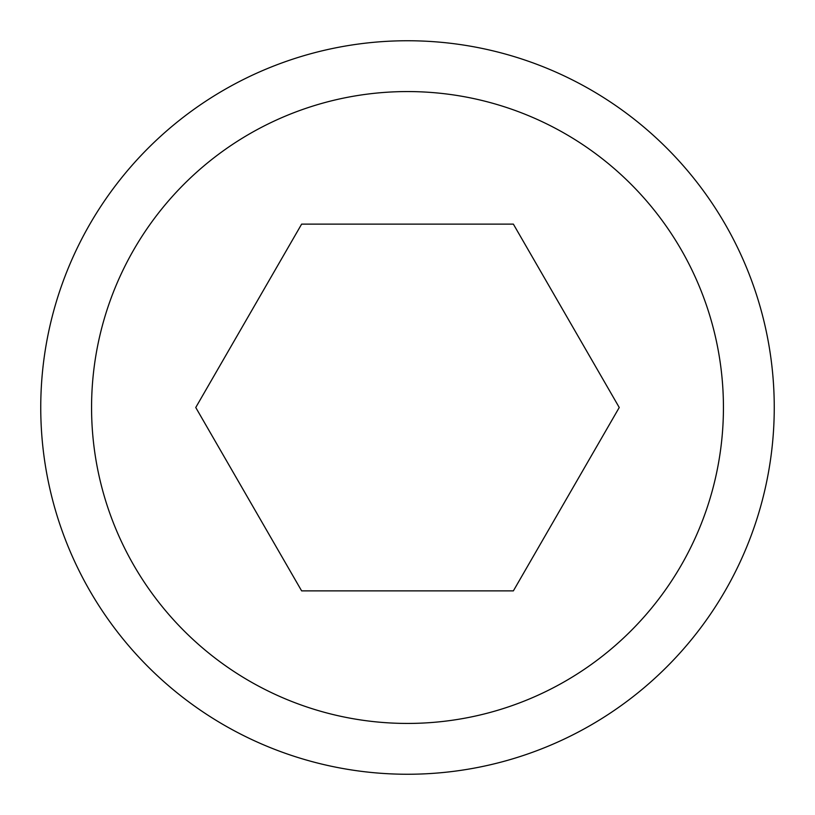 <?xml version="1.0" encoding="UTF-8"?>
<svg xmlns="http://www.w3.org/2000/svg" width="815" height="815" viewBox="0 0 815 815"><rect width="100%" height="100%" fill="white"/><g stroke="black" fill="none" stroke-linecap="round" stroke-linejoin="round"><path stroke-width="1.22" d="M774.25 407.5A366.75 366.75 0 0 0 407.5 40.75A366.75 366.75 0 0 0 40.75 407.5A366.75 366.75 0 0 0 407.5 774.25A366.75 366.75 0 0 0 774.25 407.5M723.435 407.5A315.935 315.935 0 0 0 407.5 91.565A315.935 315.935 0 0 0 91.565 407.5A315.935 315.935 0 0 0 407.5 723.435A315.935 315.935 0 0 0 723.435 407.5M195.753 407.5L301.632 224.125L513.369 224.125L619.247 407.5L513.369 590.875L301.632 590.875L195.753 407.5"/></g></svg>
